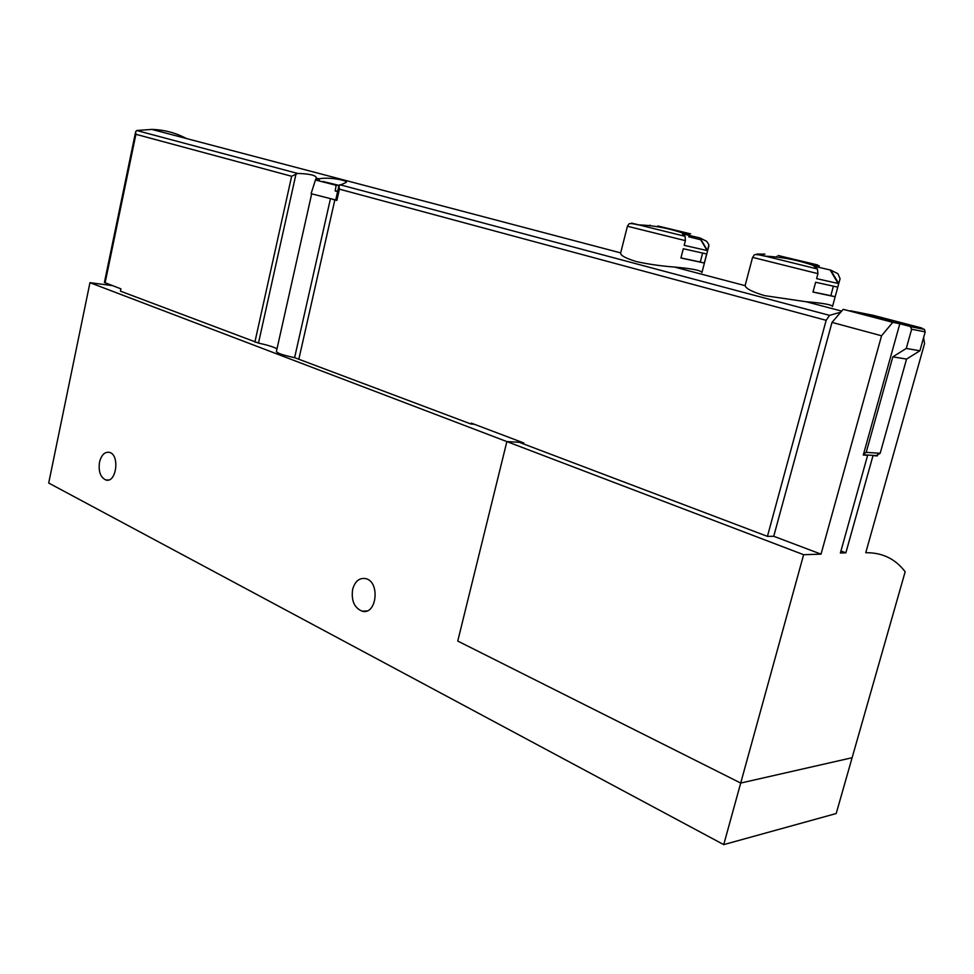 <?xml version="1.0" encoding="UTF-8"?>
<svg xmlns="http://www.w3.org/2000/svg" width="974" height="974" viewBox="0 0 974 974"><rect width="100%" height="100%" fill="white"/><g stroke="black" fill="none" stroke-linecap="round" stroke-linejoin="round"><path stroke-width="1.46" d="M923.583 337.649L924.569 343.554L865.752 552.721C882.201 552.477 895.337 558.82 905.163 571.762L852.116 757.723L740.703 783.059L457.756 641.062L740.703 783.059L723.731 844.616L48.7 483.031L89.961 282.679L506.87 441.587L457.756 641.062L506.87 441.587L519.191 442.281L767.427 536.37L773.733 536.272L821.033 554.145L881.555 335.774L892.744 322.333L843.204 309.33L910.191 326.436L911.64 329.249L906.27 348.448L892.829 356.849L866.203 452.374L863.585 453.933M522.454 442.464L506.87 441.587L803.635 554.705L740.703 783.059L852.116 757.723L836.203 813.534L723.731 844.616M112.351 285.613L89.961 282.679M352.649 589.294C355.023 581.259 359.321 577.692 365.554 578.568C380.384 581.441 376.877 615.41 362.182 611.209C354.28 607.873 351.103 600.568 352.649 589.294M99.518 462.114C101.43 454.907 104.729 451.656 109.417 452.35C120.143 454.736 116.369 483.567 105.813 479.963C100.383 477.309 98.289 471.367 99.518 462.114M892.744 322.333L899.842 323.721L863.281 455.028L867.627 455.296L840.379 553.001L845.858 552.83L873.008 455.637L877.282 455.905L877.586 454.821M840.939 550.992L845.858 552.83M803.635 554.705L821.033 554.145M773.733 536.272L832.003 322.394L881.555 335.774M899.842 323.721L850.497 310.791L864.522 313.579L913.502 326.4L921.988 328.068L873.228 315.32L864.522 313.579L924.399 329.382L925.203 331.866L919.894 350.798L906.27 348.448M832.003 322.394L843.204 309.33M866.629 454.968L867.627 455.296M872.022 455.308L873.008 455.637M919.894 350.798L906.563 359.077L880.179 453.287L876.283 455.576L877.282 455.905M682.445 233.833L685.099 236.317L685.392 240.651L684.174 245.351L707.55 250.635L700.014 237.96L682.445 233.833M700.014 237.96L706.734 241.369L708.865 244.681L707.55 250.635M701.913 272.525C701.219 270.419 692.003 268.593 674.288 267.046C660.396 265.951 647.673 264.112 636.132 261.519C625.393 258.183 620.255 255.322 620.682 252.936M704.324 263.029L706.686 253.958L683.298 248.747L680.911 258L704.324 263.029L700.294 262.043L702.595 253.179M332.304 199.244L336.858 200.449L339.415 189.151L338.94 185.705L346.33 182.333C347.608 180.397 329.346 176.842 319.484 178.766L316.173 178.388L315.661 179.691L318.255 178.948M767.427 536.37L826.159 320.324L829.568 315.369L840.757 312.179M316.173 178.388L316.428 177.877C315.868 175.271 309.61 173.798 297.654 173.445L291.64 176.27L135.91 134.302L135.642 131.721L136.677 130.504L151.834 129.408C164.229 129.773 175.734 132.805 186.375 138.503M832.466 306.457C831.893 304.692 823.03 303.109 805.888 301.721L764.456 295.609C752.245 291.859 745.828 288.56 745.195 285.723L745.268 285.187M830.7 270.102L837.932 273.743L840.075 278.698L838.748 283.58L830.7 270.102L814.021 266.206L817.429 268.994L756.895 254.044L764.955 254.129M817.429 268.994L817.941 273.657L816.602 278.649L838.736 283.592L835.156 296.766L812.973 292.078L815.628 282.253L837.774 287.135M523.635 443.961L523.866 443L471.258 423.093L471.026 424.031L294.611 357.653C283.58 355.352 277.505 353.318 276.385 351.565L311.643 193.984M296.084 173.676L258.475 343.091L120.447 291.153L120.922 288.852L104.413 282.46L135.63 131.831M258.475 343.091C267.4 345.027 273.584 346.939 276.993 348.814M338.915 185.827L335.701 200.06L336.858 200.449M474.314 424.25L471.026 424.031M906.563 359.077L892.829 356.849M880.179 453.287L866.203 452.374M876.283 455.576L863.354 454.773M812.998 291.981L830.81 295.694L833.354 286.319L830.81 295.694L835.168 296.741L832.514 306.469M680.936 257.915L700.294 262.043M338.928 185.766L322.881 181.468L339.049 185.389M336.115 185.279L315.43 180.007L336.115 185.279L335.19 191.001L337.625 191.525M335.713 199.974L311.083 193.692L315.43 180.007M337.661 191.354L335.239 190.697M657.754 225.968L690.603 233.87L657.754 225.968M685.099 236.317L631.639 223.119M688.703 236.779L701.146 239.872M685.392 240.651L627.402 226.248L620.682 252.887L151.834 129.408M708.865 244.681L708.743 246.02M829.568 315.369L339.743 184.683M297.654 173.445L136.677 130.504M786.627 257.562L817.576 264.94L786.627 257.562M817.941 273.657L752.573 257.38C754.984 255.285 751.417 252.948 764.907 256.15C783.193 256.978 800.932 260.655 818.136 267.193M834.328 277.103L834.974 277.273M334.837 199.889L298.933 358.797M826.159 320.324L339.415 189.151M135.91 134.302L105.107 282.886M291.64 176.27L254.884 342.105M330.429 198.818L294.611 357.653M319.046 180.714L319.484 178.766M925.203 331.866L911.64 329.249M923.766 329.09L910.191 326.436M819.024 266.474L810.538 264.49M689.081 235.318L689.263 234.6L683.431 233.249M105.813 479.963L108.345 480.012M362.182 611.209L366.869 610.929M689.775 235.586C673.107 229.073 655.867 225.493 638.055 224.836C627.025 222.218 629.411 224.117 627.402 226.248M708.829 246.02L701.95 272.525M841.682 311.108L805.9 301.672M745.207 285.686L674.3 267.01M752.561 257.392L745.232 285.175M924.399 329.382L910.824 326.728M776.875 256.235L776.643 257.075M778.25 255.492L819.317 265.841M830.177 270.005L838.09 283.519M650.035 225.091L649.877 225.7M699.649 237.9L707.087 250.562"/></g></svg>
